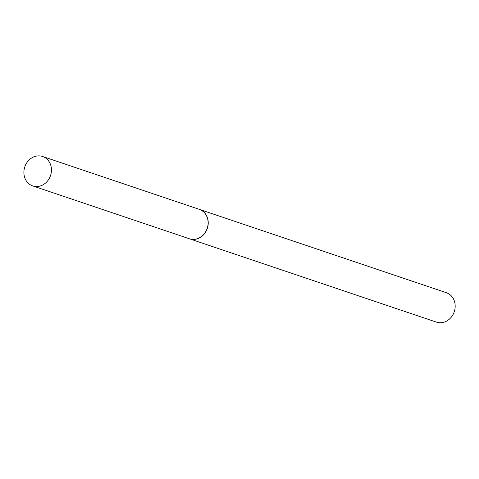 <?xml version="1.0" encoding="UTF-8"?>
<svg xmlns="http://www.w3.org/2000/svg" width="479" height="479" viewBox="0 0 479 479"><rect width="100%" height="100%" fill="white"/><g stroke="black" fill="none" stroke-linecap="round" stroke-linejoin="round"><path stroke-width="0.72" d="M51.391 168.47A15.52 13.574 108.6 0 1 32.71 185.912A15.52 13.574 108.6 0 1 23.95 173.937A15.52 13.574 108.6 0 1 42.631 156.495A15.52 13.574 108.6 0 1 51.391 168.47M42.631 156.495L199.282 209.347A15.52 13.574 108.6 0 1 208.042 221.322A15.52 13.574 108.6 0 1 189.361 238.764L32.71 185.912M199.354 209.371A15.52 13.574 108.6 0 1 199.42 209.395L446.35 292.705A15.52 13.574 108.6 0 1 455.05 308.242A15.52 13.574 108.6 0 1 442.734 322.505A15.52 13.574 108.6 0 1 436.429 322.122L189.498 238.811A15.52 13.574 108.6 0 1 189.427 238.787M199.42 209.395A15.52 13.574 108.6 0 1 208.12 224.932A15.52 13.574 108.6 0 1 195.809 239.195A15.52 13.574 108.6 0 1 189.498 238.811"/></g></svg>
